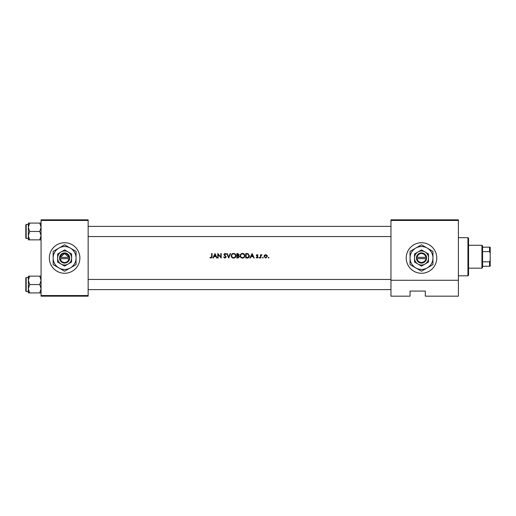 <?xml version="1.0" encoding="UTF-8"?>
<svg xmlns="http://www.w3.org/2000/svg" width="516" height="516" viewBox="0 0 516 516"><rect width="100%" height="100%" fill="white"/><g stroke="black" fill="none" stroke-linecap="round" stroke-linejoin="round"><path stroke-width="0.77" d="M64.603 242.733A15.267 15.267 0 0 0 49.336 258A15.267 15.267 0 0 0 64.603 273.267A15.267 15.267 0 0 0 79.877 258A15.267 15.267 0 0 0 64.603 242.733M421.495 242.733A15.267 15.267 0 0 0 406.227 258A15.267 15.267 0 0 0 421.495 273.267A15.267 15.267 0 0 0 436.762 258A15.267 15.267 0 0 0 421.495 242.733M61.281 260.967L60.198 258.639L61.217 260.89M69.654 257.361L69.015 257.361A4.451 4.451 0 0 0 60.198 257.361L64.603 253.55L69.015 257.361L59.514 257.361L59.514 258.639L69.692 258.639L69.654 257.361A5.089 5.089 0 0 0 59.559 257.361M221.196 258L221.196 253.55L220.796 253.55L220.796 257.052L217.771 253.55L217.771 258L218.171 258L218.171 254.504L221.196 258M226.221 256.91L224.279 254.453L224.931 253.891L225.802 254.459L226.163 254.188L224.976 253.433L223.88 254.472L225.821 256.904L224.95 257.658L223.97 256.916L223.596 257.142L224.95 258.116L226.221 256.91L224.279 254.453L224.57 255.027L224.279 254.453L224.931 253.891L224.279 254.453M230.188 253.55L228.704 257.058L227.221 253.55L226.788 253.55L228.678 258L230.613 253.55L230.188 253.55M244.829 255.775C244.707 254.33 243.913 253.55 242.462 253.433C241.043 253.575 240.275 254.362 240.153 255.794C240.288 257.213 241.069 257.987 242.501 258.116C243.926 257.987 244.707 257.2 244.829 255.775M245.745 253.55L245.745 258L247.125 258C248.557 257.987 249.312 257.265 249.402 255.833L248.061 253.704L245.745 253.55M254.195 258L252.085 253.55L249.97 258L250.408 258L251.086 256.575L253.104 256.575L253.762 258L254.195 258M260.877 256.904L260.948 255.788L262.018 254.801L260.877 255.226L260.477 254.743L260.477 258L260.877 258L260.922 255.936M262.844 257.316L262.476 257.684L262.844 258.058L263.218 257.684L262.844 257.316L263.218 257.684L262.844 258.058L262.476 257.684L262.844 257.316L263.218 257.684M268.61 257.316L268.243 257.684L268.61 258.058L268.984 257.684L268.61 257.316L268.984 257.684L268.61 258.058L268.243 257.684L268.61 257.316L268.984 257.684L268.61 258.058L268.984 257.684L268.61 257.316M267.385 256.381L266.94 255.226L265.701 254.691L264.463 255.226L264.018 256.381L265.701 258.058L267.385 256.381M259.303 257.316L258.935 257.684L259.303 258.058L259.677 257.684L259.303 257.316L259.677 257.684L259.303 258.058L258.935 257.684L259.303 257.316L259.677 257.684L259.303 257.316M257.078 256.491L257.678 257.136L256.194 257.619L257.123 258.058L258.077 257.116L256.762 255.523L258.019 255.149L257.187 254.691L256.362 255.543L257.078 256.491M238.611 255.601L239.121 254.652L237.708 253.55L236.838 253.55L236.838 258L238.044 258L239.463 256.736L238.611 255.601L239.121 254.652M235.928 255.775C235.799 254.33 235.012 253.55 233.555 253.433C232.135 253.575 231.368 254.362 231.245 255.794C231.381 257.213 232.161 257.987 233.593 258.116C235.019 257.987 235.799 257.2 235.928 255.775M217.088 258L214.972 253.55L212.863 258L213.295 258L213.972 256.575L215.991 256.575L216.649 258L217.088 258M211.663 256.51L211.044 257.658L210.186 257.258L209.948 257.6L211.025 258.116L212.063 256.555L212.063 253.55L211.663 253.55L211.663 256.51L211.044 257.658L210.186 257.258L210.754 257.594M458.389 296.171L425.313 296.171L425.313 291.082L410.046 291.082L410.046 296.171L390.96 296.171L390.96 219.829L458.389 219.829L458.389 296.171M41.067 220.467L41.067 219.829L88.146 219.829L88.146 220.467L41.067 220.467L41.067 295.533L88.146 295.533L88.146 296.171L41.067 296.171L41.067 295.533M88.146 220.467L88.146 295.533M67.931 260.967L69.015 258.639A4.451 4.451 0 0 1 60.198 258.639M458.389 220.467L390.96 220.467M458.389 280.265L390.96 280.265M266.959 256.633L265.701 257.658L264.418 256.387L265.701 255.091L266.985 256.387L266.888 255.891L265.701 255.091L264.656 255.626M265.45 257.639L265.953 257.632M266.437 257.439L266.914 256.8M264.508 255.891L264.437 256.639M261.67 254.691L260.877 255.226L262.018 254.801M261.799 255.149L261.464 255.104M261.593 255.091L261.006 255.607M259.303 258.058L258.935 257.684M256.362 255.543L257.432 254.73M257.187 254.691L258.019 255.149L257.187 254.691L256.594 254.936M257.187 255.091L257.748 255.433L257.187 255.091L256.878 255.82L258.077 257.116L257.342 256.155M257.123 258.058L256.194 257.619M257.665 257.239L257.103 257.658L256.458 257.316L257.103 257.658L257.568 256.826M252.105 254.414L252.892 256.117L251.298 256.117L252.105 254.414M249.363 256.284L249.254 256.716M249.157 256.936L248.957 257.258M248.112 257.871L247.59 257.974M246.654 257.542L247.932 257.432L249.002 255.826L247.828 254.13L249.002 255.826L247.932 257.432L246.145 257.542L246.145 254.001L247.512 254.059M247.048 254.02L246.461 254.001M240.411 254.691L241.372 253.704M243.397 253.608L244.145 254.104M244.152 257.432L243.81 257.723M243.797 257.729L242.959 258.071M241.185 257.729L240.849 257.452M240.52 257.065L240.321 256.691M243.855 254.427L242.481 253.891C243.662 253.982 244.307 254.607 244.436 255.768L244.397 255.394M244.365 255.259L244.036 254.614M244.397 256.149L244.436 255.768C244.32 256.942 243.668 257.568 242.481 257.658L242.862 257.626M244.242 256.613L244.365 256.278M242.114 257.626L242.481 257.658C241.32 257.568 240.675 256.949 240.553 255.794L240.875 256.845M240.566 255.53L240.553 255.794C240.662 254.627 241.307 253.995 242.481 253.891L242.107 253.924M241.985 253.949L241.656 254.072M238.437 255.226L238.721 254.659L237.237 255.433L237.237 254.001L238.676 254.401M238.366 257.503L239.063 256.729L238.334 255.942L239.063 256.729L237.237 257.542L237.237 255.884L238.334 255.942L237.502 255.884M239.063 256.736L238.992 256.407M237.805 257.542L238.14 257.529M231.51 254.691L232.664 253.614M234.49 253.608L235.238 254.104M235.244 257.432L234.903 257.723M234.89 257.729L234.051 258.071M232.277 257.729L231.942 257.452M231.62 257.065L231.413 256.691M233.948 253.924L233.574 253.891C234.754 253.982 235.406 254.607 235.528 255.768L235.49 255.394M235.457 255.259L235.128 254.614M234.651 254.195L234.316 254.033M234.961 257.123L235.528 255.768C235.412 256.942 234.761 257.568 233.574 257.658L233.954 257.626M233.206 257.626L233.574 257.658C232.413 257.568 231.768 256.949 231.645 255.794L231.974 256.845M231.658 255.53L231.645 255.794C231.755 254.627 232.4 253.995 233.574 253.891L233.2 253.924M233.084 253.949L232.748 254.072M224.789 257.639L224.15 257.187M225.802 257.058L223.88 254.472L224.976 253.433L226.163 254.188M225.821 256.904L225.66 256.465M225.099 255.936L223.88 254.472L224.131 255.149M225.066 253.898L225.705 254.336M214.998 254.414L215.785 256.117L214.192 256.117L214.998 254.414M212.044 257.091L211.986 257.445M211.025 258.116L209.948 257.6M467.935 237.644L468.573 238.276L468.573 275.176L467.935 275.815L467.935 237.644L458.389 237.644M88.146 226.382L390.96 226.382L88.146 226.382M88.146 236.56L390.96 236.56M41.067 276.131L39.771 276.131L41.067 280.33L39.771 284.529L41.067 288.728L39.771 292.927L29.644 292.927L28.348 288.728L29.644 284.529L28.348 280.33L29.644 276.131L28.348 276.131L28.348 292.927L29.644 292.927M25.8 291.147L25.8 277.911L26.181 277.531L26.181 291.527L25.8 291.147M39.771 276.131L29.644 276.131M39.771 284.529L29.644 284.529M39.771 292.927L41.067 292.927M88.146 289.618L390.96 289.618L88.146 289.618M390.96 279.44L88.146 279.44M28.348 227.272L28.348 235.67L29.644 231.471L28.348 227.272L29.644 223.073L28.348 223.073L28.348 227.272M26.181 238.469L25.8 238.089L25.8 224.853L26.181 224.473L26.181 238.469L28.348 238.469M41.067 223.073L39.771 223.073L41.067 227.272L39.771 231.471L29.644 231.471M39.771 223.073L29.644 223.073M39.771 231.471L41.067 235.67L39.771 239.869L29.644 239.869L28.348 235.67L28.348 239.869L29.644 239.869M39.771 239.869L41.067 239.869M481.931 245.274L482.563 245.913L482.563 267.54L481.931 268.178L481.931 245.274L468.573 245.274M482.563 261.818L489.561 261.818L490.2 260.27L490.2 266.269L489.561 266.269L489.561 261.818M482.563 247.183L490.2 247.183L490.2 260.27M490.2 253.188L489.561 251.64L489.561 247.183M482.563 251.64L489.561 251.64M482.563 266.269L489.561 266.269M59.559 258.639A5.089 5.089 0 0 0 69.654 258.639M71.601 253.962L64.603 249.918L57.611 253.962L57.611 262.038L64.603 266.082L71.601 262.038L71.601 253.962L68.106 251.937A6.998 6.998 0 0 0 57.611 258L57.611 262.038M57.611 253.962L57.611 258A6.998 6.998 0 0 0 68.106 264.063A6.998 6.998 0 0 0 68.106 251.937M70.331 267.914A11.449 11.449 0 0 0 70.331 248.086A11.449 11.449 0 0 0 53.154 258A11.449 11.449 0 0 0 70.331 267.914L76.058 264.611L76.058 251.389L64.603 244.778L53.154 251.389L53.154 264.611L64.603 271.223L70.331 267.914M417.089 258.639L426.584 258.639L426.545 257.361A5.089 5.089 0 0 0 416.444 257.361L416.406 258.639L417.089 258.639A4.451 4.451 0 0 0 425.9 258.639M416.444 258.639A5.089 5.089 0 0 0 426.545 258.639M428.493 253.962L421.495 249.918L414.496 253.962L414.496 262.038L417.992 264.063L421.495 266.082L428.493 262.038L428.493 253.962L424.99 251.937A6.998 6.998 0 0 0 414.496 258L414.496 262.038M414.496 253.962L414.496 258A6.998 6.998 0 0 0 424.99 264.063A6.998 6.998 0 0 0 424.99 251.937M427.222 267.914A11.449 11.449 0 0 0 427.222 248.086A11.449 11.449 0 0 0 410.046 258A11.449 11.449 0 0 0 427.222 267.914L432.943 264.611L432.943 251.389L421.495 244.778L410.046 251.389L410.046 264.611L421.495 271.223L427.222 267.914M426.545 257.361L416.444 257.361M425.9 257.361A4.451 4.451 0 0 0 417.089 257.361M467.935 275.815L458.389 275.815M26.181 291.527L28.348 291.527M26.181 277.531L28.348 277.531M26.181 224.473L28.348 224.473M481.931 268.178L468.573 268.178"/></g></svg>
